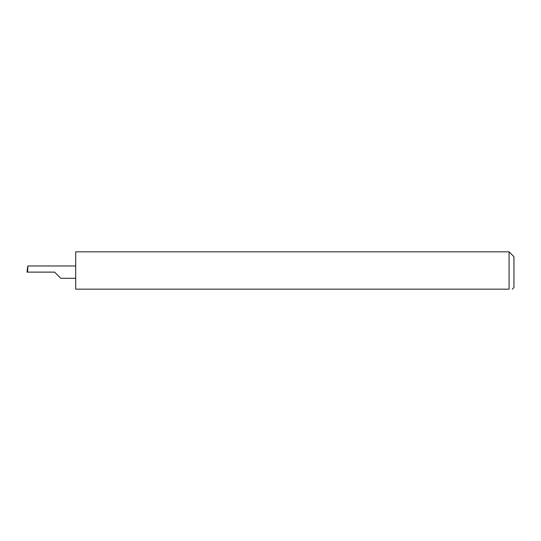 <?xml version="1.0" encoding="UTF-8"?>
<svg xmlns="http://www.w3.org/2000/svg" width="541" height="541" viewBox="0 0 541 541"><rect width="100%" height="100%" fill="white"/><g stroke="black" fill="none" stroke-linecap="round" stroke-linejoin="round"><path stroke-width="0.81" d="M54.607 272.123L60.754 278.277L54.607 272.123L60.754 278.277L54.607 272.123L27.577 272.123L27.902 265.969L27.05 272.123L27.577 272.123M509.081 251.835L75.706 251.835L75.706 289.165L509.081 289.165C513.287 289.165 513.287 289.165 509.081 289.165C513.287 289.165 513.287 289.165 509.081 289.165L509.081 251.835L513.95 256.704L513.95 287.541L512.327 289.165M75.706 265.969L27.902 265.969M60.754 278.277L75.706 278.277M27.05 272.123L27.496 267.633"/></g></svg>
